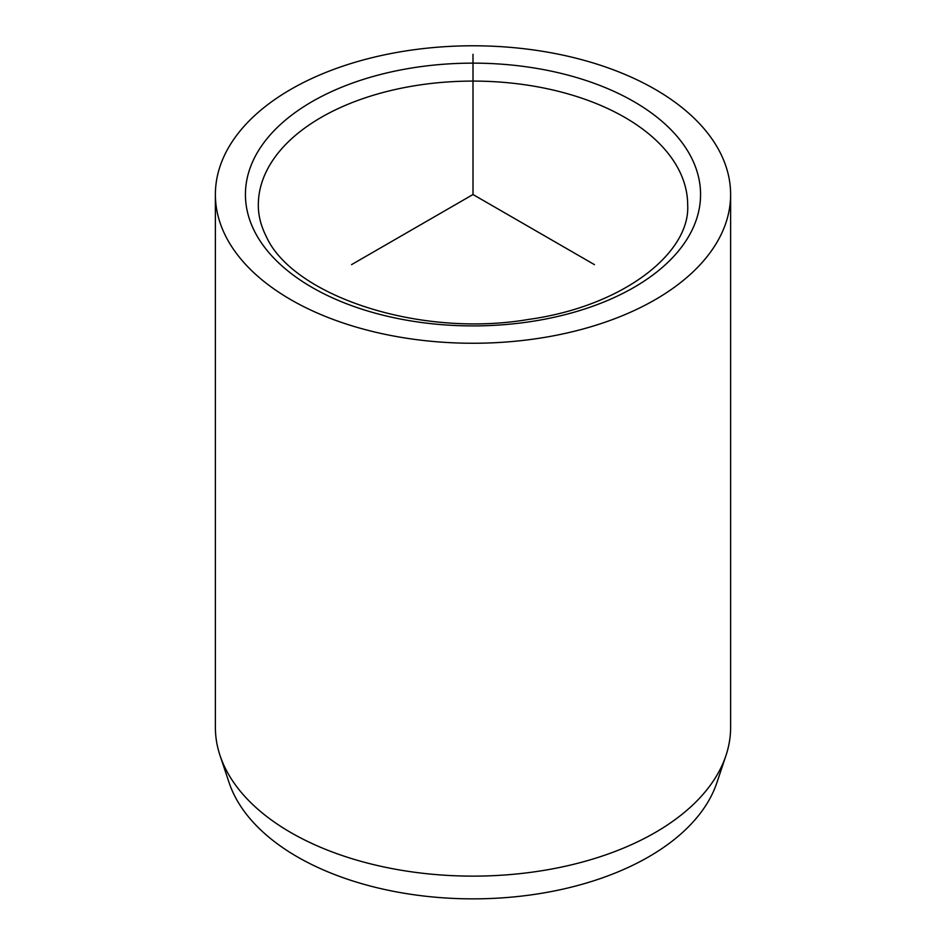 <?xml version="1.0" encoding="UTF-8"?>
<svg xmlns="http://www.w3.org/2000/svg" width="946" height="946" viewBox="0 0 946 946"><rect width="100%" height="100%" fill="white"/><g stroke="black" fill="none" stroke-linecap="round" stroke-linejoin="round"><path stroke-width="1.42" d="M215.381 194.521L215.381 727.391A257.619 148.735 0 0 0 220.051 755.57L229.086 782.614A248.408 143.425 0 0 0 234.632 795.823A248.408 143.425 0 0 0 484.766 898.7A248.408 143.425 0 0 0 716.914 782.614L725.949 755.57A257.619 148.735 0 0 0 730.619 727.391L730.619 194.521A257.619 148.735 180 0 1 509.634 341.743A257.619 148.735 180 0 1 225.798 236.394A257.619 148.735 180 0 1 215.381 194.521A257.619 148.735 180 0 1 436.366 47.3A257.619 148.735 180 0 1 720.202 152.649A257.619 148.735 180 0 1 730.619 194.521M220.051 755.57A257.619 148.735 0 0 0 225.798 769.264A257.619 148.735 0 0 0 485.203 875.961A257.619 148.735 0 0 0 725.949 755.57M594.443 264.632L473 194.521L351.557 264.632M473 194.521L473 54.289M691.36 157.533A227.56 131.376 180 0 1 537.068 320.588A227.56 131.376 180 0 1 254.64 231.51A227.56 131.376 180 0 1 408.932 68.455A227.56 131.376 180 0 1 691.36 157.533M678.992 170.138A214.683 123.95 180 0 1 687.683 205.034C690.462 252.96 622.953 306.433 528.542 319.429C418.475 338.301 292.078 295.223 266.122 236.193C260.895 225.822 258.293 215.44 258.317 205.034A214.683 123.95 180 0 1 442.468 82.349A214.683 123.95 180 0 1 678.992 170.138"/></g></svg>
